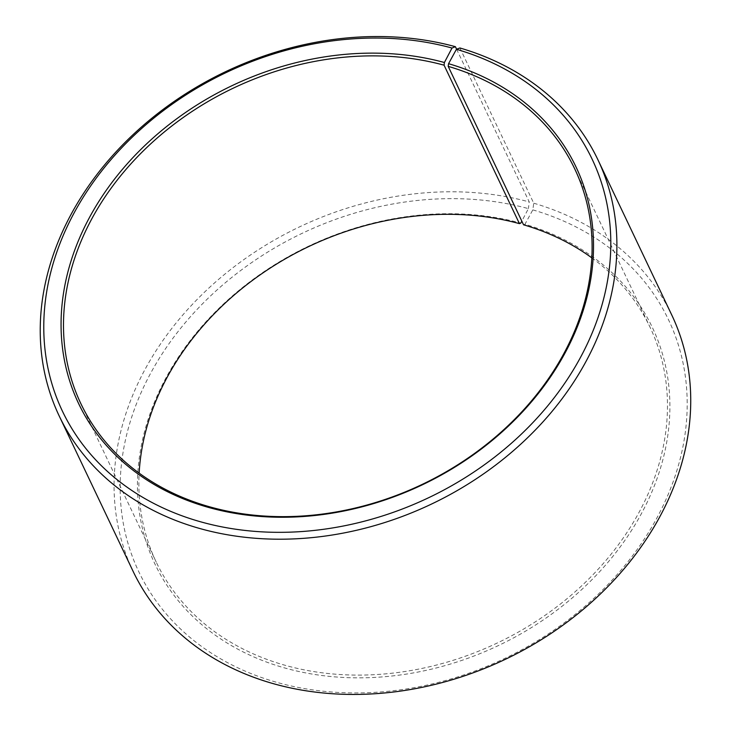 <?xml version="1.0" encoding="UTF-8"?>
<svg xmlns="http://www.w3.org/2000/svg" width="731" height="731" viewBox="0 0 731 731"><rect width="100%" height="100%" fill="white"/><g stroke="black" fill="none" stroke-linecap="round" stroke-linejoin="round"><path stroke-width="0.55" stroke-dasharray="3.65 2.74" d="M591.799 257.833A273.412 219.501 154.6 0 1 650.069 327.278A273.412 219.501 154.6 0 1 579.665 587.678A273.412 219.501 154.6 0 1 282.769 664.625A273.412 219.501 154.6 0 1 156.26 562.157A273.412 219.501 154.6 0 1 139.155 473.14M459.9 47.972L533.74 203.209L532.826 209.879L524.949 224.28A275.395 221.091 154.6 0 1 640.658 515.008A275.395 221.091 154.6 0 1 282.404 667.293A275.395 221.091 154.6 0 1 165.635 378.503A275.395 221.091 154.6 0 1 520.792 223.101M532.826 209.879A293.295 235.464 154.6 0 1 656.063 519.503A293.295 235.464 154.6 0 1 274.518 681.685A293.295 235.464 154.6 0 1 150.166 374.126A293.295 235.464 154.6 0 1 528.403 208.627L521.815 221.146M533.74 203.209A298.266 239.457 154.6 0 1 671.752 314.988M456.601 49.224L529.244 201.939L528.403 208.627M133.051 571.222A298.266 239.457 154.6 0 1 207.988 288.873A298.266 239.457 154.6 0 1 529.244 201.939M524.949 224.28L523.56 224.801M80.894 403.704L156.26 562.157M574.703 168.824L650.069 327.278"/><path stroke-width="1.1" d="M591.799 257.833A273.412 219.501 154.6 0 0 523.56 224.801L448.194 66.357A273.412 219.501 154.6 0 1 574.703 168.824A273.412 219.501 154.6 0 1 504.299 429.225A273.412 219.501 154.6 0 1 207.403 506.172A273.412 219.501 154.6 0 1 80.894 403.704A273.412 219.501 154.6 0 1 149.581 144.884A273.412 219.501 154.6 0 1 444.064 65.187L444.402 62.51L452.014 48.036L455.404 46.693L456.601 49.224M139.155 473.14A273.412 219.501 154.6 0 1 519.439 223.64L444.064 65.187M521.815 221.146L520.792 223.101L519.439 223.64M448.194 66.357L448.56 63.688L456.436 49.288L459.9 47.972A298.266 239.457 154.6 0 1 597.912 159.751L671.752 314.988A298.266 239.457 154.6 0 1 594.952 599.073A298.266 239.457 154.6 0 1 271.055 683.01A298.266 239.457 154.6 0 1 133.051 571.222L59.211 415.985A298.266 239.457 154.6 0 1 134.148 133.636A298.266 239.457 154.6 0 1 455.404 46.693M597.912 159.751A298.266 239.457 154.6 0 1 521.112 443.836A298.266 239.457 154.6 0 1 197.215 527.773A298.266 239.457 154.6 0 1 59.211 415.985M456.436 49.288A293.295 235.464 154.6 0 1 579.674 358.912A293.295 235.464 154.6 0 1 198.138 521.093A293.295 235.464 154.6 0 1 73.785 213.534A293.295 235.464 154.6 0 1 452.014 48.036M448.56 63.688A275.395 221.091 154.6 0 1 564.277 354.416A275.395 221.091 154.6 0 1 206.014 506.702A275.395 221.091 154.6 0 1 89.246 217.911A275.395 221.091 154.6 0 1 444.402 62.51"/></g></svg>

